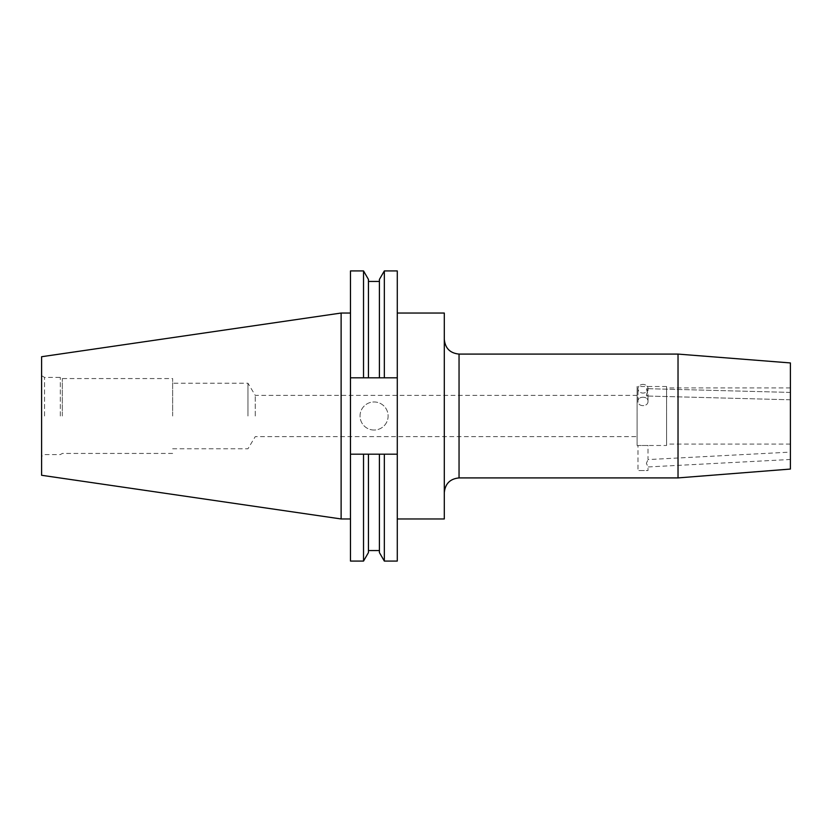 <?xml version="1.0" encoding="UTF-8"?>
<svg xmlns="http://www.w3.org/2000/svg" width="832" height="832" viewBox="0 0 832 832"><rect width="100%" height="100%" fill="white"/><g stroke="black" fill="none" stroke-linecap="round" stroke-linejoin="round"><path stroke-width="0.62" stroke-dasharray="4.16 3.12" d="M646.391 389.137L648.014 394.212C647.546 396.053 647.005 396.49 646.391 395.522L646.859 396.022L646.391 395.522C647.005 396.49 647.546 396.053 648.014 394.212L646.391 389.137L646.859 388.658L646.391 389.137C647.015 388.211 647.556 388.669 648.014 390.53L648.014 388.731A5.013 4.337 0 0 1 643.001 393.068A5.013 4.337 0 0 1 637.988 388.731A5.013 4.337 0 0 0 643.001 393.068A5.013 4.337 0 0 0 648.014 388.731A5.013 4.337 0 0 0 643.001 384.394A5.013 4.337 0 0 0 637.988 388.731A5.013 4.337 0 0 1 643.001 384.394A5.013 4.337 0 0 1 648.014 388.731L646.391 395.522L648.014 390.53C647.556 388.669 647.015 388.211 646.391 389.137M790.4 399.287L790.4 392.413L790.4 399.287M648.014 401.263L648.014 394.212L648.014 401.263C648.315 407.087 637.676 407.098 637.988 401.263L637.988 388.731L637.988 401.263C637.676 395.897 648.315 395.886 648.014 401.263C648.315 395.897 637.676 395.897 637.988 401.263C637.676 407.087 648.315 407.098 648.014 401.263M790.4 459.482L790.4 452.109L790.4 459.482L648.014 466.95L646.391 463.341L648.014 459.576L646.391 463.341L648.014 466.95L648.014 470.538L637.988 470.538L648.014 470.538M666.578 445.484L666.578 386.516L666.578 445.484L637.988 445.484L648.014 445.484L648.014 459.576L790.4 452.109M637.104 445.484L637.104 386.516L637.104 445.484L637.988 445.484L637.988 470.538M444.298 518.96L444.298 313.04M374.078 430.04A14.04 14.04 0 0 1 360.038 416A14.04 14.04 0 0 1 374.078 401.96A14.04 14.04 0 0 1 388.118 416A14.04 14.04 0 0 1 374.078 430.04A14.04 14.04 0 0 1 360.038 416A14.04 14.04 0 0 1 374.078 401.96A14.04 14.04 0 0 1 388.118 416A14.04 14.04 0 0 1 374.078 430.04M255.247 416L255.247 395.366L255.247 416M790.4 469.061L790.4 362.939M397.28 416L397.28 518.96L397.28 416M678.028 477.911L678.028 354.089M247.967 416L247.967 383.24L247.967 416M172.64 416L172.64 378.56L172.64 416M62.327 416L62.327 378.56L62.327 416M60.32 416L60.32 377.395L60.32 416M44.543 416L44.543 377.395L44.543 416M41.6 475.28L41.6 356.72M341.12 518.96L341.12 313.04M350.48 416L350.48 518.96L350.48 416M350.48 561.08L350.48 377.811L368.451 377.811L368.451 281.445L368.451 377.811L379.402 377.811L379.402 281.445L379.402 377.811L397.28 377.811L397.28 270.92M397.28 561.08L397.28 454.189L379.402 454.189L379.402 550.555L379.402 454.189L368.451 454.189L368.451 550.555L368.451 454.189L350.48 454.189L397.28 454.189L350.48 454.189M397.28 377.811L350.48 377.811L397.28 377.811L397.28 454.189M384.332 377.811L384.332 270.92M384.332 561.08L384.332 454.189M379.402 377.811L379.402 279.438M379.402 552.562L379.402 454.189M368.451 377.811L368.451 279.438M368.451 552.562L368.451 454.189M363.532 377.811L363.532 270.92M363.532 561.08L363.532 454.189M350.48 377.811L350.48 270.92M41.6 416L41.6 456.3L41.6 416M666.578 416L666.578 444.08L666.578 416M637.104 416L637.104 436.634L637.104 416M459.046 477.911L459.046 354.089M790.4 399.786L646.859 396.022L790.4 399.786M637.104 395.366L255.247 395.366L247.967 383.24L172.64 383.24M790.4 387.92L666.578 387.92M41.6 375.7L44.543 377.395L60.32 377.395L62.327 378.56L172.64 378.56M666.578 386.516L637.104 386.516M172.64 453.44L62.327 453.44L60.32 454.605L44.543 454.605L41.6 456.3M172.64 448.76L247.967 448.76L255.247 436.634L637.104 436.634M790.4 444.08L666.578 444.08M790.4 392.413L646.859 388.658L790.4 392.413"/><path stroke-width="1.25" d="M397.28 313.04L444.298 313.04L444.298 518.96L397.28 518.96M678.028 477.911L790.4 469.061L790.4 362.939L678.028 354.089L678.028 477.911L459.046 477.911C450.091 478.785 445.172 483.694 444.298 492.648M341.12 518.96L341.12 313.04L41.6 356.72L41.6 475.28L341.12 518.96L350.48 518.96M379.402 377.811L379.402 279.438L384.332 270.92L397.28 270.92L397.28 377.811L350.48 377.811L350.48 454.189L397.28 454.189L397.28 377.811M397.28 454.189L397.28 561.08L384.332 561.08L384.332 454.189M384.332 270.92L384.332 377.811M379.402 454.189L379.402 552.562L384.332 561.08M350.48 377.811L350.48 270.92L363.532 270.92L368.451 279.438L368.451 377.811M368.451 454.189L368.451 552.562L363.532 561.08L363.532 454.189M363.532 270.92L363.532 377.811M350.48 454.189L350.48 561.08L363.532 561.08M444.298 339.352C445.172 348.306 450.091 353.215 459.046 354.089L459.046 477.911M368.451 281.445L379.402 281.445M368.451 550.555L379.402 550.555M341.12 313.04L350.48 313.04M459.046 354.089L678.028 354.089"/></g></svg>
